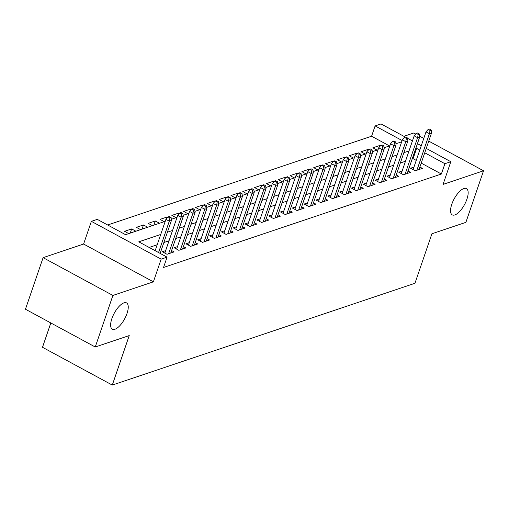 <?xml version="1.0" encoding="UTF-8"?>
<svg xmlns="http://www.w3.org/2000/svg" width="509" height="509" viewBox="0 0 509 509"><rect width="100%" height="100%" fill="white"/><g stroke="black" fill="none" stroke-linecap="round" stroke-linejoin="round"><path stroke-width="0.76" d="M451.788 204.274A14.946 5.911 -61.6 0 1 466.473 188.591A14.946 5.911 -61.6 0 1 466.918 199.191A14.946 5.911 -61.6 0 1 452.234 214.874A14.946 5.911 -61.6 0 1 451.788 204.274M111.878 318.602A14.946 5.911 -61.6 0 1 126.556 302.912A14.946 5.911 -61.6 0 1 127.008 313.512A14.946 5.911 -61.6 0 1 112.324 329.202A14.946 5.911 -61.6 0 1 111.878 318.602M389.487 145.918L371.583 136.227L375.114 125.914L381.031 123.929L405.361 137.099M415.745 134.071L413.753 132.995L403.898 136.31M50.824 322.954L42.495 347.284L112.292 385.071L414.956 283.278L431.906 233.777L465.894 222.344L483.55 170.782L428.75 141.114M112.292 385.071L129.235 335.571L95.247 347.004L25.45 309.217L43.106 257.656L112.896 295.443L153.394 281.827L161.162 259.138L91.365 221.351L97.276 219.36L125.57 234.681L165.215 221.345M153.394 281.827L83.597 244.04L43.106 257.656M83.597 244.04L91.365 221.351M371.583 136.227L107.673 224.991M423.762 138.416L419.62 136.17M95.247 347.004L112.896 295.443M413.944 167.098L410.572 168.231L415.293 170.789L422.387 168.403L419.874 167.041M402.123 171.075L398.751 172.207L403.465 174.765L410.559 172.379L408.046 171.018M390.295 175.051L386.929 176.184L391.644 178.742L398.738 176.356L396.225 174.994M378.473 179.028L375.108 180.161L379.822 182.718L386.916 180.332L384.403 178.971M366.652 183.005L363.286 184.137L368.001 186.695L375.095 184.309L372.582 182.947M354.83 186.981L351.458 188.114L356.179 190.671L363.267 188.285L360.754 186.924M343.002 190.958L339.637 192.09L344.351 194.648L351.445 192.262L348.932 190.9M331.181 194.934L327.815 196.067L332.53 198.625L339.624 196.239L337.111 194.877M319.359 198.911L315.994 200.043L320.708 202.601L327.802 200.215L325.289 198.854M307.538 202.887L304.166 204.02L308.887 206.571L315.981 204.185L313.468 202.83M295.71 206.864L292.344 207.996L297.059 210.548L304.153 208.162L301.64 206.807M283.888 210.841L280.523 211.973L285.237 214.524L292.331 212.138L289.818 210.783M272.067 214.817L268.701 215.95L273.416 218.501L280.51 216.115L277.997 214.76M260.245 218.794L256.88 219.926L261.594 222.478L268.688 220.092L266.175 218.736M248.424 222.77L245.052 223.903L249.766 226.454L256.86 224.068L254.347 222.713M236.596 226.747L233.23 227.879L237.945 230.431L245.039 228.045L242.526 226.69M224.774 230.723L221.409 231.856L226.123 234.407L233.217 232.021L230.704 230.66M212.953 234.7L209.587 235.832L214.302 238.384L221.396 235.998L218.883 234.636M201.131 238.676L197.759 239.809L202.48 242.36L209.574 239.974L207.055 238.613M189.303 242.653L185.938 243.786L190.652 246.337L197.746 243.951L195.233 242.589M177.482 246.63L174.116 247.762L178.831 250.313L185.925 247.928L183.412 246.566M165.66 250.606L162.295 251.739L167.009 254.29L174.103 251.904L171.59 250.543M130.221 233.116L131.659 228.929L124.565 231.315L128.79 233.599M142.049 229.139L143.481 224.953L136.387 227.338L140.611 229.623M153.871 225.163L155.302 220.976L148.208 223.362L152.433 225.646M166.589 218.565L167.13 216.999L160.036 219.385L164.261 221.669M178.411 214.588L178.952 213.023L171.857 215.409L176.082 217.693M190.239 210.618L190.773 209.046L183.679 211.432L187.904 213.716M202.06 206.641L202.595 205.07L195.501 207.456L199.725 209.74M213.882 202.665L214.423 201.093L207.328 203.479L211.547 205.763M225.703 198.688L226.244 197.117L219.15 199.503L223.375 201.787M237.531 194.712L238.066 193.14L230.971 195.526L235.196 197.81M249.353 190.735L249.887 189.163L242.793 191.549L247.018 193.834M261.174 186.758L261.709 185.187L254.621 187.573L258.839 189.857M272.996 182.782L273.537 181.21L266.442 183.596L270.667 185.88M284.817 178.805L285.358 177.234L278.264 179.62L282.489 181.904M296.645 174.829L297.18 173.257L290.085 175.643L294.31 177.927M308.467 170.852L309.001 169.281L301.907 171.667L306.132 173.951M320.288 166.876L320.829 165.304L313.735 167.69L317.953 169.974M332.11 162.899L332.651 161.328L325.556 163.713L329.781 165.998M343.938 158.923L344.472 157.351L337.378 159.737L341.603 162.021M355.759 154.946L356.294 153.374L349.199 155.76L353.424 158.044M367.581 150.969L368.122 149.398L361.027 151.784L365.246 154.068M135.884 231.213L131.659 228.929M147.705 227.237L143.481 224.953M159.527 223.26L155.302 220.976M167.703 217.311L167.13 216.999M179.524 213.335L178.952 213.023M191.346 209.358L190.773 209.046M203.167 205.381L202.595 205.07M214.995 201.405L214.423 201.093M226.817 197.428L226.244 197.117M238.638 193.452L238.066 193.14M250.46 189.475L249.887 189.163M262.288 185.499L261.709 185.187M274.109 181.522L273.537 181.21M285.931 177.546L285.358 177.234M297.752 173.569L297.18 173.257M309.58 169.592L309.001 169.281M321.402 165.616L320.829 165.304M333.223 161.639L332.651 161.328M345.045 157.663L344.472 157.351M356.866 153.686L356.294 153.374M368.694 149.71L368.122 149.398M377.074 150.091L372.849 147.807L379.943 145.421L380.516 145.733M160.729 234.445L138.779 241.832L167.073 257.147L163.542 267.46L441.379 174.014L421.223 163.103M416.235 160.399L413.085 158.693L412.163 159.005M405.482 161.251L400.335 162.982M393.661 165.228L388.513 166.958M381.839 169.204L376.692 170.935M370.011 173.181L364.87 174.911M358.19 177.157L353.042 178.888M346.368 181.134L341.221 182.865M334.547 185.111L329.399 186.841M322.725 189.087L317.578 190.818M310.897 193.064L305.75 194.794M299.076 197.04L293.928 198.771M287.254 201.017L282.107 202.747M275.433 204.993L270.285 206.724M263.605 208.97L258.464 210.701M251.783 212.947L246.636 214.677M239.962 216.923L234.814 218.654M228.14 220.9L222.993 222.63M216.312 224.876L211.171 226.607M204.491 228.853L199.343 230.583M192.669 232.829L187.522 234.56M180.848 236.806L175.7 238.536M169.026 240.782L163.879 242.513M157.198 244.759L149.175 247.457M426.249 148.412L450.821 161.716L443.059 184.404L483.55 170.782M450.821 161.716L444.911 163.701L424.748 152.789M441.379 174.014L444.911 163.701M167.073 257.147L161.162 259.138M407.607 138.314L412.443 140.936M417.425 143.633L421.267 145.714M402.116 140.535L375.114 125.914M171.298 219.303L177.037 217.368M183.125 215.326L188.864 213.398M194.947 211.35L200.686 209.422M206.769 207.373L212.507 205.445M218.59 203.396L224.329 201.469M230.412 199.42L236.151 197.492M242.239 195.443L247.978 193.515M254.061 191.467L259.8 189.539M265.883 187.49L271.621 185.562M277.704 183.514L283.443 181.586M289.532 179.537L295.271 177.609M301.353 175.56L307.092 173.633M313.175 171.584L318.914 169.656M324.997 167.607L330.735 165.679M336.818 163.631L342.563 161.703M348.646 159.654L354.385 157.726M360.467 155.678L366.206 153.75M372.289 151.701L378.028 149.773M384.11 147.725L389.849 145.797M395.938 143.748L401.677 141.82M419.766 150.091L416.616 148.386L415.688 148.698M409.013 150.944L403.866 152.675M397.192 154.921L392.045 156.651M385.37 158.891L380.223 160.628M373.542 162.867L368.401 164.604M361.721 166.844L356.574 168.574M349.899 170.82L344.752 172.551M338.078 174.797L332.931 176.528M326.25 178.774L321.109 180.504M314.428 182.75L309.281 184.481M302.607 186.727L297.46 188.457M290.785 190.703L285.638 192.434M278.964 194.68L273.817 196.41M267.136 198.656L261.989 200.387M255.314 202.633L250.167 204.363M243.493 206.609L238.346 208.34M231.671 210.586L226.524 212.317M219.843 214.563L214.703 216.293M208.022 218.539L202.875 220.27M196.2 222.516L191.053 224.246M184.379 226.492L179.232 228.223M172.551 230.469L167.41 232.199M413.085 158.693L416.616 148.386M379.402 146.993L379.943 145.421M169.93 217.941L171.113 217.54L169.23 216.522L168.046 216.917L169.93 217.941L169.293 221.186L171.425 220.473L160.15 253.399M158.56 252.54L169.293 221.186L165.902 219.354L155.162 250.702M168.046 216.917L165.902 219.354M171.425 220.473L171.113 217.54M181.751 213.965L182.935 213.564L181.051 212.546L179.868 212.94L181.751 213.965L181.115 217.216L183.246 216.497L170.738 253.037M168.606 253.756L181.115 217.216L177.724 215.377L164.808 253.1M179.868 212.94L177.724 215.377M183.246 216.497L182.935 213.564M193.579 209.988L194.762 209.587L192.873 208.569L191.689 208.964L193.579 209.988L192.943 213.239L195.068 212.52L182.559 249.06M180.428 249.779L192.943 213.239L189.545 211.4L176.629 249.124M191.689 208.964L189.545 211.4M195.068 212.52L194.762 209.587M205.401 206.011L206.584 205.611L204.694 204.593L203.511 204.987L205.401 206.011L204.764 209.263L206.889 208.544L194.381 245.083M192.256 245.802L204.764 209.263L201.367 207.424L188.451 245.147M203.511 204.987L201.367 207.424M206.889 208.544L206.584 205.611M217.222 202.035L218.406 201.634L216.522 200.616L215.339 201.01L217.222 202.035L216.586 205.286L218.717 204.567L206.202 241.107M204.077 241.826L216.586 205.286L213.188 203.447L200.272 241.171M215.339 201.01L213.188 203.447M218.717 204.567L218.406 201.634M229.044 198.058L230.227 197.657L228.344 196.639L227.16 197.034L229.044 198.058L228.407 201.309L230.539 200.591L218.024 237.13M215.899 237.849L228.407 201.309L225.016 199.471L212.1 237.194M227.16 197.034L225.016 199.471M230.539 200.591L230.227 197.657M240.872 194.082L242.049 193.681L240.165 192.663L238.982 193.057L240.872 194.082L240.235 197.333L242.36 196.614L229.852 233.154M227.72 233.873L240.235 197.333L236.838 195.494L223.922 233.217M238.982 193.057L236.838 195.494M242.36 196.614L242.049 193.681M252.693 190.105L253.876 189.704L251.987 188.686L250.803 189.081L252.693 190.105L252.057 193.356L254.182 192.637L241.673 229.177M239.542 229.896L252.057 193.356L248.659 191.518L235.743 229.241M250.803 189.081L248.659 191.518M254.182 192.637L253.876 189.704M264.515 186.129L265.698 185.734L263.808 184.71L262.631 185.104L264.515 186.129L263.878 189.38L266.01 188.661L253.495 225.201M251.37 225.92L263.878 189.38L260.481 187.541L247.565 225.264M262.631 185.104L260.481 187.541M266.01 188.661L265.698 185.734M276.336 182.152L277.52 181.758L275.636 180.733L274.453 181.134L276.336 182.152L275.7 185.403L277.831 184.684L265.316 221.224M263.191 221.943L275.7 185.403L272.309 183.564L259.393 221.288M274.453 181.134L272.309 183.564M277.831 184.684L277.52 181.758M288.164 178.175L289.341 177.781L287.458 176.757L286.274 177.157L288.164 178.175L287.528 181.427L289.653 180.708L277.144 217.248M275.013 217.967L287.528 181.427L284.13 179.588L271.214 217.311M286.274 177.157L284.13 179.588M289.653 180.708L289.341 177.781M299.986 174.199L301.169 173.804L299.279 172.78L298.096 173.181L299.986 174.199L299.349 177.45L301.474 176.731L288.966 213.271M286.834 213.99L299.349 177.45L295.952 175.611L283.036 213.335M298.096 173.181L295.952 175.611M301.474 176.731L301.169 173.804M311.807 170.222L312.99 169.828L311.101 168.803L309.924 169.204L311.807 170.222L311.171 173.474L313.296 172.755L300.787 209.294M298.662 210.013L311.171 173.474L307.773 171.635L294.857 209.358M309.924 169.204L307.773 171.635M313.296 172.755L312.99 169.828M323.629 166.246L324.812 165.851L322.929 164.827L321.745 165.228L323.629 166.246L322.992 169.497L325.124 168.778L312.609 205.318M310.484 206.037L322.992 169.497L319.601 167.658L306.679 205.381M321.745 165.228L319.601 167.658M325.124 168.778L324.812 165.851M335.45 162.269L336.634 161.875L334.75 160.85L333.567 161.251L335.45 162.269L334.814 165.52L336.945 164.801L324.437 201.348M322.305 202.06L334.814 165.52L331.423 163.682L318.507 201.405M333.567 161.251L331.423 163.682M336.945 164.801L336.634 161.875M347.278 158.293L348.461 157.898L346.572 156.874L345.388 157.275L347.278 158.293L346.642 161.544L348.767 160.825L336.258 197.371M334.127 198.084L346.642 161.544L343.244 159.705L330.328 197.428M345.388 157.275L343.244 159.705M348.767 160.825L348.461 157.898M359.099 154.316L360.283 153.922L358.393 152.897L357.21 153.298L359.099 154.316L358.463 157.567L360.588 156.848L348.08 193.395M345.955 194.107L358.463 157.567L355.066 155.729L342.15 193.452M357.21 153.298L355.066 155.729M360.588 156.848L360.283 153.922M370.921 150.34L372.104 149.945L370.221 148.921L369.038 149.322L370.921 150.34L370.285 153.591L372.416 152.872L359.901 189.418M357.776 190.131L370.285 153.591L366.887 151.752L353.971 189.475M369.038 149.322L366.887 151.752M372.416 152.872L372.104 149.945M382.743 146.363L383.926 145.968L382.043 144.944L380.859 145.345L382.743 146.363L382.106 149.614L384.238 148.895L371.723 185.441M369.598 186.154L382.106 149.614L378.715 147.775L365.799 185.499M380.859 145.345L378.715 147.775M384.238 148.895L383.926 145.968M394.57 142.386L395.748 141.992L393.864 140.968L392.681 141.368L394.57 142.386L393.934 145.638L396.059 144.919L383.551 181.465M381.419 182.177L393.934 145.638L390.537 143.799L377.621 181.522M392.681 141.368L390.537 143.799M396.059 144.919L395.748 141.992M406.392 138.41L407.575 138.015L405.686 136.991L404.502 137.392L406.392 138.41L405.756 141.661L407.881 140.942L395.372 177.488M393.241 178.201L405.756 141.661L402.358 139.822L389.442 177.546M404.502 137.392L402.358 139.822M407.881 140.942L407.575 138.015M418.213 134.433L419.397 134.039L417.507 133.014L416.33 133.415L418.213 134.433L417.577 137.684L419.709 136.966L407.194 173.512M405.069 174.224L417.577 137.684L414.18 135.846L401.264 173.569M416.33 133.415L414.18 135.846M419.709 136.966L419.397 134.039M430.035 130.457L431.218 130.062L429.335 129.038L428.152 129.439L430.035 130.457L429.399 133.708L431.53 132.989L419.015 169.535M416.89 170.248L429.399 133.708L426.008 131.869L413.092 169.592M428.152 129.439L426.008 131.869M431.53 132.989L431.218 130.062"/></g></svg>
